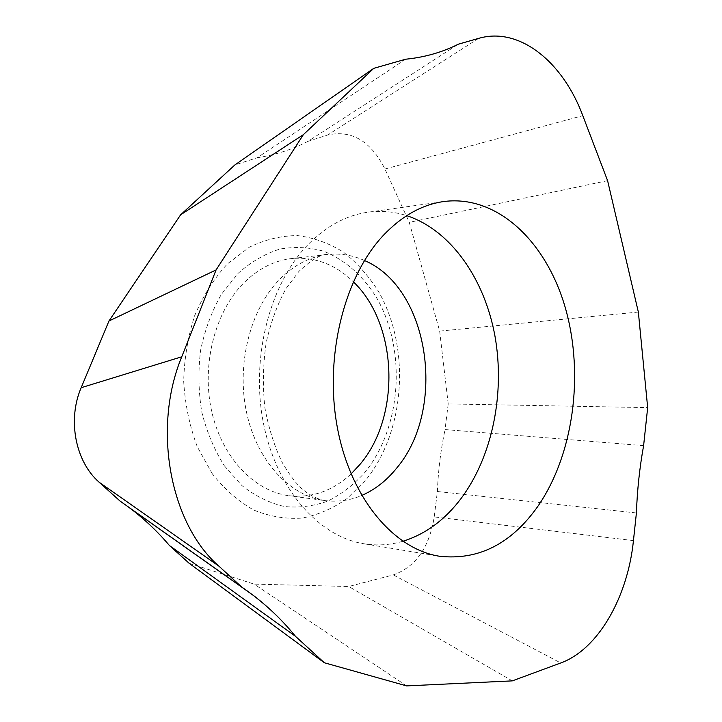 <?xml version="1.0" encoding="UTF-8"?>
<svg xmlns="http://www.w3.org/2000/svg" width="722" height="722" viewBox="0 0 722 722"><rect width="100%" height="100%" fill="white"/><g stroke="black" fill="none" stroke-linecap="round" stroke-linejoin="round"><path stroke-width="0.54" stroke-dasharray="3.61 2.71" d="M643.609 445.645L445.041 429.563L448.209 403.905L647.67 407.614M448.209 403.905L439.653 331.1L409.266 222.331L384.934 169.002C370.81 141.097 351.74 129.752 327.734 134.969L307.996 141.341L458.335 44.186M638.356 312.066L439.653 331.1M607.599 180.671L409.266 222.331M405.719 59.213L257.14 157.757L234.858 164.95M307.996 141.341C292.374 149.445 275.416 154.914 257.14 157.757M120.141 501.14L128.011 506.7M189.146 563.277L254.117 584.116L348.708 586.499L393.291 574.911C415.619 566.969 429.265 547.628 434.229 516.907L437.379 491.502L636.407 512.963M406.639 685.9L254.117 584.116M512.322 680.873L348.708 586.499M437.379 491.502C438.209 470.428 440.763 449.779 445.041 429.563M212.34 473.858L197.268 446.683C189.624 426.215 185.103 404.51 183.695 381.586C184.218 358.581 187.91 336.515 194.769 315.397C203.315 295.433 214.199 278.25 227.43 263.846L249.298 247.222C265.055 239.542 281.129 235.661 297.5 235.589C313.646 237.655 328.862 243.106 343.158 251.942C356.614 262.474 368.283 275.452 378.157 290.885C410.836 347.228 405.556 431.016 365.639 480.211L347.056 498.559C333.14 508.351 318.203 514.858 302.238 518.08C285.984 519.226 269.902 516.582 253.982 510.156C238.54 501.537 224.659 489.435 212.34 473.858M224.352 465.807L241.933 485.608C255.209 495.996 269.297 502.954 284.197 506.483C299.188 507.999 313.781 506.176 327.968 501.032C341.614 494.128 353.915 484.588 364.863 472.414C401.802 427.18 406.73 349.412 376.433 297.473C362.742 275.506 345.233 260.119 323.916 251.31C309.494 247.186 294.784 246.455 279.775 249.108C264.938 253.801 251.039 261.878 238.098 273.349L221.194 294.612C211.745 311.372 204.886 329.891 200.626 350.17C198.054 370.955 198.451 391.604 201.799 412.127C206.808 431.991 214.326 449.887 224.352 465.807M351.045 473.966C332.698 490.987 311.94 498.225 288.755 495.68C254.117 491.159 221.789 457.369 211.582 410.827C201.312 364.33 215.165 311.335 244.036 282.672C258.584 268.44 274.613 260.38 292.112 258.494C315.144 256.707 335.55 264.469 353.32 281.77M402.822 541.292C390.151 545.038 377.209 545.868 364.014 543.783C318.907 536.771 276.345 489.101 263.422 423.119C250.408 357.237 270.064 282.798 308.763 243.837C327.156 225.526 347.147 214.948 368.716 212.115C381.703 210.49 394.365 211.663 406.703 215.643M384.934 169.002L582.798 115.673M478.605 38.392L327.734 134.969M393.291 574.911L560.741 662.967M633.447 540.588L434.229 516.907M364.475 260.507C352.896 255.263 340.847 253.242 328.32 254.451C310.604 256.346 294.359 264.676 279.594 279.432C250.281 309.142 236.166 364.285 246.59 412.623C256.951 461.015 289.775 496.023 324.837 500.581C337.517 502.214 349.8 500.517 361.686 495.472M292.112 258.494L328.32 254.451C321.723 253.711 311.931 259.342 298.953 271.364L285.993 288.62C277.636 303.691 271.048 321.588 266.247 342.318C263.016 364.023 262.564 385.846 264.884 407.777C268.828 428.859 274.694 447.27 282.501 463.001C290.867 477.007 298.186 486.267 304.458 490.789C307.563 493.731 318.231 499.804 324.837 500.581L288.755 495.68M368.716 212.115L444.572 201.429M364.014 543.783L439.536 556.256"/><path stroke-width="1.08" d="M180.608 214.831L108.959 321.001L81.18 387.696C67.254 419.807 75.458 461.71 99.167 482.251L120.141 501.14L241.852 587.167C262.221 601.029 280.091 617.4 295.46 636.299L169.453 545.543L189.146 563.277L324.331 662.751L406.639 685.9L512.322 680.873L560.741 662.967C598.367 649.358 627.824 596.733 633.447 540.588L636.407 512.963C637.228 490.076 639.629 467.639 643.609 445.645L647.67 407.614L638.356 312.066L647.67 407.614L643.609 445.645C639.629 467.639 637.228 490.076 636.407 512.963L633.447 540.588C627.824 596.733 598.367 649.358 560.741 662.967L512.322 680.873L406.639 685.9L324.331 662.751L295.46 636.299C282.807 620.767 268.467 606.904 252.42 594.72L241.852 587.167L218.856 566.102C170.112 523.82 152.062 428.299 181.754 356.785L216.086 269.929L303.357 134.662L373.788 68.328L405.719 59.213C424.716 57.3 442.252 52.291 458.335 44.186L478.605 38.392C519.515 26.326 563.007 62.155 582.798 115.673L607.599 180.671L638.356 312.066L607.599 180.671L582.798 115.673C563.007 62.155 519.515 26.326 478.605 38.392L458.335 44.186C442.252 52.291 424.716 57.3 405.719 59.213L373.788 68.328L303.357 134.662L180.608 214.831L234.858 164.95L373.788 68.328M383.716 234.975C344.295 276.508 324.07 356.65 337.345 427.496C350.513 498.433 393.923 549.225 439.536 556.256C478.271 560.507 510.905 544.072 537.421 506.952C573.367 455.392 584.224 375.485 565.732 309.242C547.276 243.206 498.694 194.958 444.572 201.429C422.74 204.272 402.461 215.454 383.716 234.975M303.357 134.662L216.086 269.929L108.959 321.001M128.011 506.7L129.816 508.044C144.526 519.154 157.739 531.654 169.453 545.543M353.32 281.77C398.057 324.268 401.053 416.477 359.854 464.553L351.045 473.966M406.703 215.643C450.943 230.255 484.471 278.882 494.913 335.811C505.174 392.894 492.594 456.123 461.196 498.333C444.987 519.867 425.529 534.19 402.822 541.292M216.086 269.929L181.754 356.785C152.062 428.299 170.112 523.82 218.856 566.102L241.852 587.167M295.46 636.299L324.331 662.751M81.18 387.696L181.754 356.785M218.856 566.102L99.167 482.251M361.686 495.472C374.98 489.706 386.649 480.572 396.685 468.091C446.918 409.04 429.843 288.15 364.475 260.507M129.816 508.044L252.42 594.72"/></g></svg>
